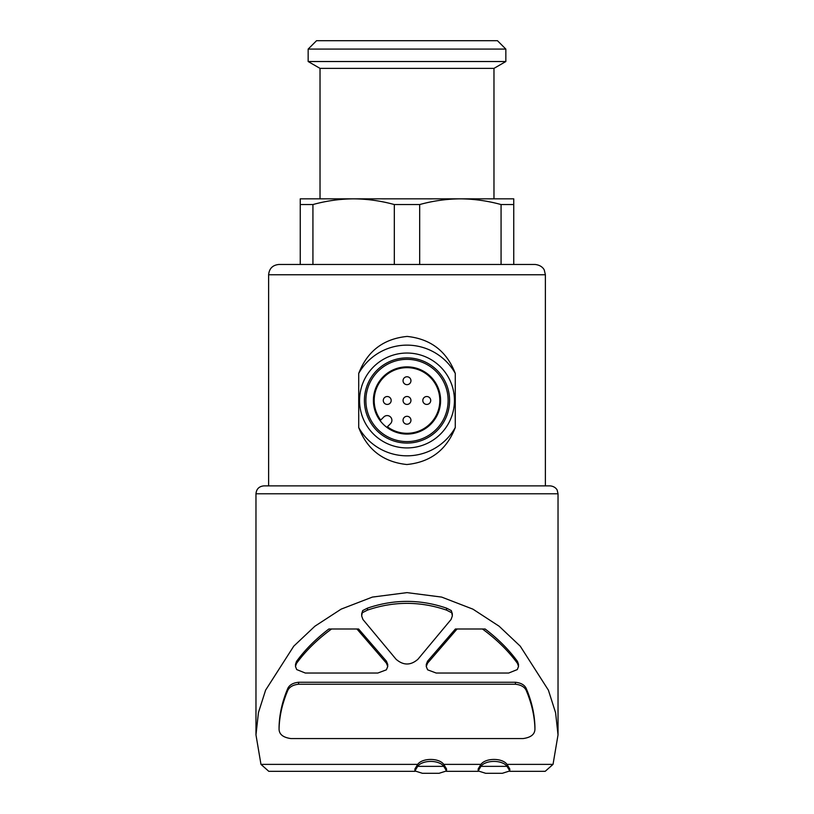 <?xml version="1.0" encoding="UTF-8"?>
<svg xmlns="http://www.w3.org/2000/svg" width="814" height="814" viewBox="0 0 814 814"><rect width="100%" height="100%" fill="white"/><g stroke="black" fill="none" stroke-linecap="round" stroke-linejoin="round"><path stroke-width="1.22" d="M383.282 400.478A3.958 3.958 0 0 0 389.204 403.897A3.958 3.958 0 0 0 389.204 397.049A3.958 3.958 0 0 0 383.282 400.478M403.042 420.248A3.958 3.958 0 0 0 408.974 423.667A3.958 3.958 0 0 0 408.974 416.819A3.958 3.958 0 0 0 403.042 420.248M403.042 380.708A3.958 3.958 0 0 0 408.974 384.137A3.958 3.958 0 0 0 408.974 377.289A3.958 3.958 0 0 0 403.042 380.708M403.042 400.478A3.958 3.958 0 0 0 408.974 403.897A3.958 3.958 0 0 0 408.974 397.049A3.958 3.958 0 0 0 403.042 400.478M422.812 400.478A3.958 3.958 0 0 0 428.744 403.897A3.958 3.958 0 0 0 428.744 397.049A3.958 3.958 0 0 0 422.812 400.478M268.62 485.877L268.62 274.756C269.231 268.508 272.659 265.079 278.907 264.469L535.093 264.469C542.592 265.283 544.403 270.228 544.332 270.228L545.38 274.756L268.62 274.756M455.28 373.423C446.774 351.272 430.728 338.95 407.163 336.426C383.506 338.766 367.358 351.088 358.709 373.423L358.709 427.533C367.226 449.674 383.272 462.006 406.837 464.519C430.494 462.189 446.642 449.857 455.28 427.533L455.28 373.423A55.352 55.352 0 0 0 358.709 373.423M312.932 204.548L312.932 264.469L300.254 264.469L300.254 204.548L312.932 204.548C326.373 200.844 339.937 198.942 353.622 198.84L513.746 198.84L513.746 204.548L501.068 204.548L501.068 264.469L513.746 264.469L513.746 204.548M394.322 264.469L394.322 204.548L419.678 204.548C433.119 200.844 446.683 198.942 460.378 198.84C474.043 198.952 487.617 200.855 501.068 204.548M419.678 264.469L419.678 204.548M300.254 204.548L300.254 198.84L353.622 198.84C367.297 198.952 380.86 200.855 394.322 204.548M387.759 664.499L386.416 661.172L358.587 628.998L328.866 628.998C315.852 638.919 305.067 649.735 296.5 661.446L295.472 664.407M331.552 628.998C317.328 639.407 305.637 650.885 296.5 663.43L295.462 666.391L296.693 669.566L305.311 673.036L377.818 673.036L386.365 669.83L387.759 666.473L386.416 663.156L356.939 628.998M518.538 664.407L517.501 661.446C508.933 649.735 498.148 638.919 485.134 628.998L457.061 628.998L427.584 663.156L427.584 661.172L426.241 664.499M457.061 628.998L455.413 628.998L427.584 661.172M362.718 610.561L361.64 615.883L362.932 619.485L396.092 659.289C403.378 665.567 410.653 665.567 417.908 659.289L451.068 619.485L452.36 615.883L451.282 610.561L446.54 608.15C420.248 599.135 393.884 599.135 367.46 608.15L362.718 610.561L361.64 613.898M279.07 726.871L279.07 728.856C279.385 716.412 282.183 703.866 287.454 691.208C288.96 687.209 292.664 684.879 298.575 684.238L298.575 682.264C292.674 682.905 288.97 685.225 287.454 689.234C282.183 701.892 279.385 714.438 279.07 726.871L279.07 728.856C279.019 734.228 282.967 737.464 290.934 738.573L523.066 738.573C531.033 737.464 534.981 734.228 534.93 728.856L534.93 726.871C534.605 714.438 531.817 701.892 526.546 689.234C525.04 685.225 521.336 682.905 515.425 682.264L298.575 682.264M507.03 764.377C502.34 757.814 485.683 757.773 480.932 764.377L443.772 764.377C439.092 757.803 422.395 757.783 417.674 764.377L260.968 764.377L255.972 734.889L258.435 712.637L265.608 690.14L293.752 646.174L314.896 626.21L341.168 609.116L372.364 597.089L407 592.623L441.656 597.089L472.924 609.157L499.094 626.2L520.258 646.184L548.402 690.17L555.596 712.779L558.028 734.9L553.032 764.377L507.03 764.377L509.788 768.965L509.788 770.939L502.309 773.3L485.653 773.3L478.174 770.939L480.932 766.361C485.622 759.788 502.269 759.747 507.03 766.361L509.788 770.939M452.36 613.898L451.282 610.561M480.932 764.377L478.174 768.965L478.164 770.939M417.674 764.377L414.916 768.965M446.53 770.939L439.051 773.3L422.395 773.3L414.916 770.939L417.674 766.361C422.364 759.788 439.021 759.747 443.772 766.361L446.53 770.939L446.54 768.965L443.772 764.377M414.957 771.326L268.793 771.326L260.968 764.377M553.032 764.377L545.207 771.316L509.747 771.326M255.972 734.889L255.972 493.783C256.441 488.98 259.076 486.345 263.878 485.877L550.122 485.877L545.38 485.877L545.38 274.756M460.378 198.84L493.976 198.84L493.976 68.376L320.024 68.376L320.024 198.84L353.622 198.84M308.16 61.528L505.84 61.528L505.84 49.084L308.16 49.084L308.16 61.528L320.024 68.376M308.16 49.084L316.544 40.7L497.456 40.7L505.84 49.084M443.772 766.361L417.674 766.361M507.03 766.361L480.932 766.361M298.575 684.238L515.425 684.238C521.326 684.879 525.03 687.199 526.546 691.208C531.817 703.866 534.605 716.412 534.93 728.856L534.93 726.871M482.448 628.998C496.672 639.407 508.363 650.885 517.501 663.43L518.528 666.391L517.307 669.566L508.689 673.036L436.182 673.036L427.635 669.83L426.241 666.473L427.584 663.156M362.718 612.535L367.46 610.124C393.752 601.108 420.116 601.108 446.54 610.124L446.54 608.15M446.54 610.124L451.282 612.535M367.46 610.124L367.46 608.15M358.709 427.533A55.352 55.352 0 0 0 455.28 427.533M407 447.924A47.446 47.446 0 0 0 448.087 376.76A47.446 47.446 0 0 0 365.913 376.76A47.446 47.446 0 0 0 407 447.924M407 443.07A42.593 42.593 0 0 0 443.884 379.182A42.593 42.593 0 0 0 370.116 379.182A42.593 42.593 0 0 0 407 443.07M407 441.595A41.117 41.117 0 0 0 442.613 379.914A41.117 41.117 0 0 0 371.388 379.914A41.117 41.117 0 0 0 407 441.595M407 366.87A33.608 33.608 0 0 1 436.101 417.277A33.608 33.608 0 0 1 377.899 417.277A33.608 33.608 0 0 1 407 366.87M390.506 423.677L387.393 426.79A32.814 32.814 0 0 0 439.072 407.427A32.814 32.814 0 0 0 400.05 368.406A32.814 32.814 0 0 0 380.687 420.085L383.801 416.972A4.742 4.742 0 0 1 390.506 416.972A4.742 4.742 0 0 1 390.506 423.677M386.416 663.156L386.416 661.172M255.972 493.783L558.028 493.783L557.224 490.303C557.386 490.404 555.718 486.375 550.122 485.877M526.546 691.208L526.546 689.234M515.425 684.238L515.425 682.264M287.454 691.208L287.454 689.234M296.5 663.43L296.5 661.446M517.501 663.43L517.501 661.446M478.215 771.326L446.489 771.326M558.028 734.9L558.028 493.783M493.976 68.376L505.84 61.528M414.906 770.939L414.906 768.965M387.708 665.781L387.708 664.499M295.513 665.781L295.513 664.407M426.292 665.781L426.292 664.499M518.487 665.801L518.487 664.407M452.309 615.14L452.309 613.898M361.691 615.119L361.691 613.898"/></g></svg>
